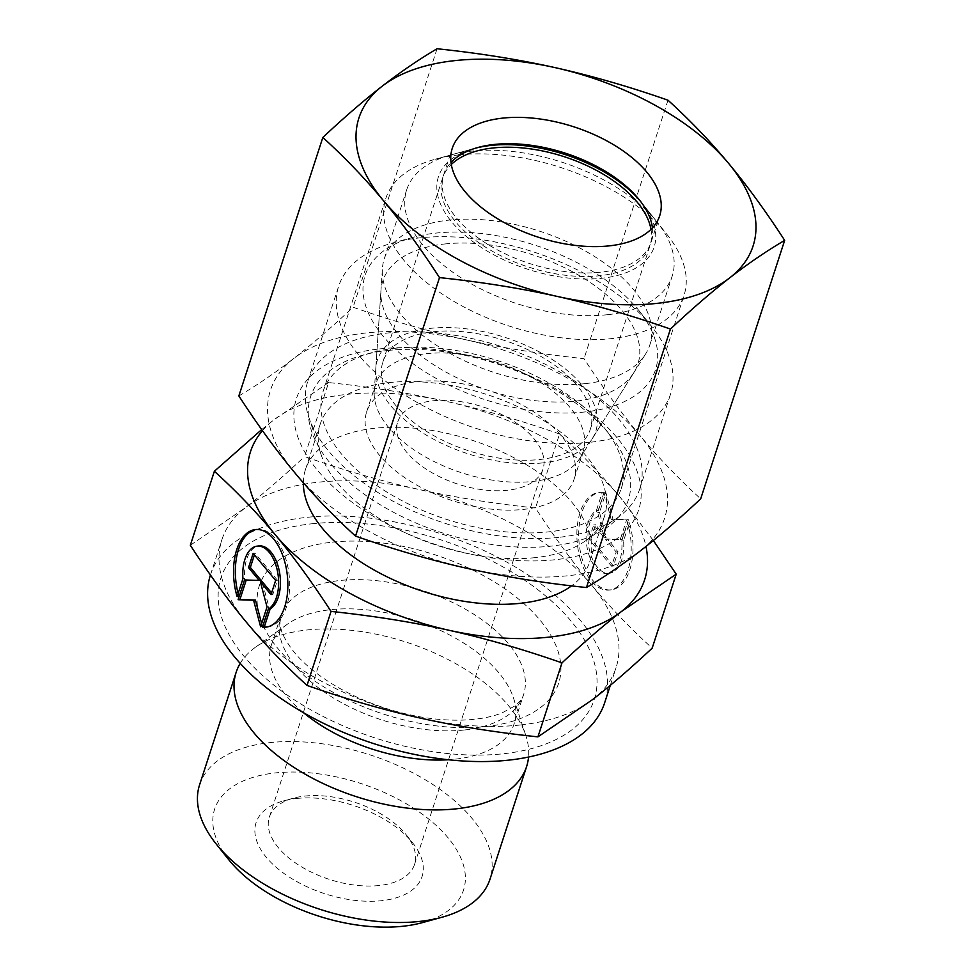 <?xml version="1.0" encoding="UTF-8"?>
<svg xmlns="http://www.w3.org/2000/svg" width="975" height="975" viewBox="0 0 975 975"><rect width="100%" height="100%" fill="white"/><g stroke="black" fill="none" stroke-linecap="round" stroke-linejoin="round"><path stroke-width="0.73" stroke-dasharray="4.88 3.66" d="M199.582 784.838A152.685 81.181 -162 0 1 270.331 742.584A152.685 81.181 -162 0 1 428.732 781.889A152.685 81.181 -162 0 1 489.998 879.206M228.711 859.658A130.869 69.591 -162 0 1 275.267 772.931A130.869 69.591 -162 0 1 441.492 830.554A130.869 69.591 -162 0 1 422.455 922.618M240.203 663.366A152.685 81.181 -162 0 1 255.133 647.485A152.685 81.181 -162 0 1 306.918 629.996A152.685 81.181 -162 0 1 525.793 735.43A152.685 81.181 -162 0 1 528.535 757.051M303.493 712.688A127.603 67.848 -162 0 1 271.391 645.011A127.603 67.848 -162 0 1 287.247 624.305A127.603 67.848 -162 0 1 330.513 609.704A127.603 67.848 -162 0 1 513.435 697.807A127.603 67.848 -162 0 1 514.093 723.877A127.603 67.848 -162 0 1 454.972 759.196A127.603 67.848 -162 0 1 448.342 759.757M311.854 523.782A196.304 104.374 -162 0 1 571.082 621.124A196.304 104.374 -162 0 1 503.307 753.76A196.304 104.374 -162 0 1 244.091 656.419A196.304 104.374 -162 0 1 311.854 523.782M535.238 557.627A149.407 79.45 -162 0 1 321.055 454.472A149.407 79.45 -162 0 1 320.288 423.942A149.407 79.45 -162 0 1 389.525 382.59A149.407 79.45 -162 0 1 544.525 421.054A149.407 79.45 -162 0 1 604.476 516.287A149.407 79.45 -162 0 1 585.914 540.528A149.407 79.45 -162 0 1 535.238 557.627M303.347 482.808A149.407 79.45 -162 0 1 305.443 469.621A149.407 79.45 -162 0 1 374.68 428.269A149.407 79.45 -162 0 1 529.693 466.732A149.407 79.45 -162 0 1 589.643 561.953A149.407 79.45 -162 0 1 571.545 585.865M558.846 537.335A174.488 92.783 -162 0 1 308.697 416.849A174.488 92.783 -162 0 1 307.808 381.201A174.488 92.783 -162 0 1 388.659 332.902A174.488 92.783 -162 0 1 569.692 377.812A174.488 92.783 -162 0 1 639.71 489.036A174.488 92.783 -162 0 1 618.028 517.359A174.488 92.783 -162 0 1 558.846 537.335M589.717 442.321A174.488 92.783 -162 0 1 408.683 397.41A174.488 92.783 -162 0 1 338.678 286.187A174.488 92.783 -162 0 1 393.461 242.738A174.488 92.783 -162 0 1 419.53 237.888A174.488 92.783 -162 0 1 651.787 326.674A174.488 92.783 -162 0 1 670.581 394.022A174.488 92.783 -162 0 1 589.717 442.321M584.793 411.974A152.685 81.181 -162 0 1 390.853 344.736A152.685 81.181 -162 0 1 413.059 237.339A152.685 81.181 -162 0 1 435.874 233.098A152.685 81.181 -162 0 1 639.1 310.781A152.685 81.181 -162 0 1 584.793 411.974M426.27 353.706A109.054 57.988 -162 0 1 539.407 381.773A109.054 57.988 -162 0 1 583.172 451.291A109.054 57.988 -162 0 1 579.845 458.347A109.054 57.988 -162 0 1 532.63 481.467A109.054 57.988 -162 0 1 425.405 456.922A109.054 57.988 -162 0 1 374.266 391.548A109.054 57.988 -162 0 1 375.728 383.882A109.054 57.988 -162 0 1 426.27 353.706M444.917 243.957A134.136 71.321 -162 0 1 591.033 283.018A134.136 71.321 -162 0 1 633.823 372.669A134.136 71.321 -162 0 1 575.75 401.115A134.136 71.321 -162 0 1 443.869 370.914A134.136 71.321 -162 0 1 380.957 290.513A134.136 71.321 -162 0 1 444.917 243.957M417.19 381.627A109.054 57.988 -162 0 1 530.339 409.707A109.054 57.988 -162 0 1 574.092 479.212A109.054 57.988 -162 0 1 523.563 509.401A109.054 57.988 -162 0 1 410.414 481.333A109.054 57.988 -162 0 1 366.661 411.816A109.054 57.988 -162 0 1 417.19 381.627M304.712 796.088A76.343 40.597 -162 0 1 406.319 834.929A76.343 40.597 -162 0 1 414.546 864.398A76.343 40.597 -162 0 1 379.165 885.519A76.343 40.597 -162 0 1 299.971 865.873A76.343 40.597 -162 0 1 269.332 817.208A76.343 40.597 -162 0 1 293.304 798.208A76.343 40.597 -162 0 1 304.712 796.088M433.144 400.798A76.343 40.597 -162 0 1 512.35 420.444A76.343 40.597 -162 0 1 542.977 469.109A76.343 40.597 -162 0 1 507.597 490.23A76.343 40.597 -162 0 1 428.403 470.584A76.343 40.597 -162 0 1 397.776 421.919A76.343 40.597 -162 0 1 433.144 400.798M296.534 798.476A87.25 46.386 -162 0 1 412.669 842.875A87.25 46.386 -162 0 1 381.627 900.693A87.25 46.386 -162 0 1 270.806 862.278A87.25 46.386 -162 0 1 283.506 800.902A87.25 46.386 -162 0 1 296.534 798.476M328.612 382.553L273.743 419.981A207.212 110.175 -162 0 1 346.491 394.412A207.212 110.175 -162 0 1 446.318 401.359C410.475 393.327 371.243 387.063 328.612 382.553L304.566 456.556C344.175 470.364 381.92 481.248 417.775 489.194C453.619 497.226 492.862 503.502 535.494 508.012C554.751 537.615 573.446 563.282 591.581 585C609.68 606.803 629.887 627.863 652.165 648.168M520.053 725.01A207.212 110.175 -162 0 1 420.225 718.063A207.212 110.175 -162 0 1 246.419 622.257A207.212 110.175 -162 0 1 221.934 539.602A207.212 110.175 -162 0 1 245.2 507.829A207.212 110.175 -162 0 1 317.947 482.247A207.212 110.175 -162 0 1 417.775 489.194A207.212 110.175 -162 0 1 591.581 585A207.212 110.175 -162 0 1 616.066 667.668A207.212 110.175 -162 0 1 592.8 699.441A207.212 110.175 -162 0 1 520.053 725.01M190.332 545.257L245.2 507.829C262.921 494.093 282.713 476.994 304.566 456.556M210.429 575.006A207.212 110.175 -162 0 1 210.515 574.738A207.212 110.175 -162 0 1 306.54 517.384A207.212 110.175 -162 0 1 406.368 524.343A207.212 110.175 -162 0 1 604.646 702.804M580.454 559.565A49.079 26.8 83.8 0 1 598.772 492.485A49.079 26.8 83.8 0 1 602.245 492.521L596.408 510.498A32.394 17.684 -96.2 0 0 586.999 547.097A32.394 17.684 -96.2 0 0 607.51 573.483A32.394 17.684 -96.2 0 0 611.666 572.069A32.394 17.684 -96.2 0 0 621.77 540.967L627.608 523.002A49.079 26.8 83.8 0 1 609.302 590.07A49.079 26.8 83.8 0 1 580.454 559.565M604.061 492.326A49.079 26.8 -96.2 0 0 600.588 492.29A49.079 26.8 -96.2 0 0 582.282 559.37A49.079 26.8 -96.2 0 0 611.118 589.875A49.079 26.8 -96.2 0 0 629.423 522.795L623.586 540.772A32.394 17.684 83.8 0 1 613.482 571.874A32.394 17.684 83.8 0 1 609.326 573.288A32.394 17.684 83.8 0 1 588.827 546.902A32.394 17.684 83.8 0 1 598.223 510.303L604.061 492.326L602.245 492.521M623.586 540.772L621.77 540.967M238.119 593.519A49.079 26.8 -96.2 0 0 238.936 596.42L244.774 578.455A32.394 17.684 83.8 0 1 254.877 547.353A32.394 17.684 83.8 0 1 259.033 545.939M266.858 626.998A49.079 26.8 -96.2 0 0 267.772 626.937A49.079 26.8 -96.2 0 0 286.077 559.857A49.079 26.8 -96.2 0 0 257.242 529.352A49.079 26.8 -96.2 0 0 256.34 529.474M237.12 596.615L238.936 596.42M260.605 626.742L262.421 626.547L268.844 606.779L262.19 581.673M267.028 606.974L268.844 606.779M271.586 592.946L272.842 594.457L277.461 580.235L254.975 553.203L254.414 554.921M271.026 594.653L272.842 594.457M275.645 580.43L277.461 580.235M253.147 553.41L254.975 553.203M260.995 580.235L246.261 580.003M244.53 579.954L246.346 579.759M261.629 623.573L262.421 626.547M242.958 578.65L244.774 578.455M589.071 539.187L593.702 524.952L604.354 537.749L597.699 512.643L604.122 492.875L611.142 519.395L626.62 519.907L620.197 539.663L605.548 539.187L616.2 551.984L611.569 566.207L589.071 539.187L590.899 538.992L613.385 566.012L618.016 551.789L607.364 538.992L622.013 539.467L628.436 519.699L612.958 519.2L605.938 492.68L599.515 512.448L606.17 537.554L595.518 524.757L590.899 538.992M595.518 524.757L593.702 524.952M606.17 537.554L604.354 537.749M599.515 512.448L597.699 512.643M605.938 492.68L604.122 492.875M612.958 519.2L611.142 519.395M628.436 519.699L626.62 519.907M622.013 539.467L620.197 539.663M607.364 538.992L605.548 539.187M618.016 551.789L616.2 551.984M613.385 566.012L611.569 566.207M598.223 510.303L596.408 510.498M629.423 522.795L627.608 523.002M559.54 434.009C519.931 420.188 482.186 409.305 446.318 401.359A207.212 110.175 -162 0 1 620.124 497.165C602.014 475.361 581.819 454.313 559.54 434.009L535.494 508.012M653.36 540.516L620.124 497.165A207.212 110.175 -162 0 1 645.974 546.463M262.47 430.645A207.212 110.175 -162 0 1 273.743 419.981L261.702 429.573M433.4 331.744A109.054 57.988 -162 0 1 546.548 359.812A109.054 57.988 -162 0 1 590.302 429.329A109.054 57.988 -162 0 1 539.772 459.505A109.054 57.988 -162 0 1 426.623 431.438A109.054 57.988 -162 0 1 382.87 361.932A109.054 57.988 -162 0 1 433.4 331.744M650.995 229.369A109.054 57.988 -162 0 1 650.02 245.554A109.054 57.988 -162 0 1 599.479 275.742A109.054 57.988 -162 0 1 486.33 247.662A109.054 57.988 -162 0 1 442.577 178.157A109.054 57.988 -162 0 1 451.303 164.483M585.122 383.65A139.596 74.222 -162 0 1 447.878 352.219A139.596 74.222 -162 0 1 382.407 268.539A139.596 74.222 -162 0 1 384.284 258.741A139.596 74.222 -162 0 1 448.975 220.106A139.596 74.222 -162 0 1 593.799 256.035A139.596 74.222 -162 0 1 649.813 345.016A139.596 74.222 -162 0 1 645.56 354.047A139.596 74.222 -162 0 1 585.122 383.65M542.6 462.906A114.855 61.072 -162 0 1 429.67 437.044A114.855 61.072 -162 0 1 375.814 368.209A114.855 61.072 -162 0 1 430.572 328.343A114.855 61.072 -162 0 1 555.677 361.786A114.855 61.072 -162 0 1 592.325 438.555A114.855 61.072 -162 0 1 542.6 462.906M607.523 314.706A139.596 74.222 -162 0 1 462.698 278.777A139.596 74.222 -162 0 1 406.685 189.796A139.596 74.222 -162 0 1 450.511 155.037A139.596 74.222 -162 0 1 471.376 151.162A139.596 74.222 -162 0 1 657.174 222.19A139.596 74.222 -162 0 1 672.202 276.071A139.596 74.222 -162 0 1 607.523 314.706M640.648 201.52A113.417 60.304 -162 0 1 641.952 203.129A113.417 60.304 -162 0 1 601.612 278.302A113.417 60.304 -162 0 1 457.543 228.345A113.417 60.304 -162 0 1 474.033 148.566A113.417 60.304 -162 0 1 476.044 148.042M652.433 227.894A109.054 57.988 -162 0 1 651.154 242.044A109.054 57.988 -162 0 1 600.624 272.232A109.054 57.988 -162 0 1 487.476 244.152A109.054 57.988 -162 0 1 443.722 174.647A109.054 57.988 -162 0 1 450.998 162.447M458.494 154.94A156.78 83.363 -162 0 1 667.18 234.719A156.78 83.363 -162 0 1 684.06 295.23A156.78 83.363 -162 0 1 611.398 338.617A156.78 83.363 -162 0 1 448.744 298.265A156.78 83.363 -162 0 1 385.844 198.339A156.78 83.363 -162 0 1 435.069 159.291A156.78 83.363 -162 0 1 458.494 154.94M395.704 348.197A156.78 83.363 -162 0 1 604.39 427.964A156.78 83.363 -162 0 1 621.258 488.487A156.78 83.363 -162 0 1 548.608 531.875A156.78 83.363 -162 0 1 385.954 491.522A156.78 83.363 -162 0 1 323.054 391.584A156.78 83.363 -162 0 1 372.267 352.548A156.78 83.363 -162 0 1 395.704 348.197M388.013 350.452A167.042 88.822 -162 0 1 610.362 435.447A167.042 88.822 -162 0 1 550.936 546.146A167.042 88.822 -162 0 1 338.752 472.595A167.042 88.822 -162 0 1 363.053 355.083A167.042 88.822 -162 0 1 388.013 350.452M379.775 348.892A179.948 95.684 -162 0 1 617.394 438.128A179.948 95.684 -162 0 1 555.275 559.711A179.948 95.684 -162 0 1 317.643 470.474A179.948 95.684 -162 0 1 379.775 348.892M238.851 395.923C257.266 385.064 275.547 372.584 293.719 358.495C311.902 344.37 331.683 327.283 353.084 307.223C391.828 320.787 429.573 331.671 466.306 339.873A207.212 110.175 -162 0 1 640.1 435.679A207.212 110.175 -162 0 1 641.318 550.107A207.212 110.175 -162 0 1 568.571 575.677A207.212 110.175 -162 0 1 468.743 568.73A207.212 110.175 -162 0 1 294.938 472.924A207.212 110.175 -162 0 1 293.719 358.495A207.212 110.175 -162 0 1 366.478 332.914A207.212 110.175 -162 0 1 466.306 339.873C503.039 348.038 542.271 354.303 584.013 358.678C602.842 387.697 621.55 413.363 640.1 435.679C658.673 457.957 678.868 479.005 700.684 498.834M437.068 48.75L353.084 307.223M667.997 100.206L584.013 358.678M464.453 729.983A127.603 67.848 -162 0 1 295.961 666.717A127.603 67.848 -162 0 1 280.873 615.81A127.603 67.848 -162 0 1 340.007 580.503A127.603 67.848 -162 0 1 508.499 643.768A127.603 67.848 -162 0 1 523.587 694.675A127.603 67.848 -162 0 1 464.453 729.983M332.243 542.161A157.414 83.704 -162 0 1 540.126 620.222A157.414 83.704 -162 0 1 485.782 726.582A157.414 83.704 -162 0 1 277.912 648.521A157.414 83.704 -162 0 1 332.243 542.161M287.247 624.305L255.133 647.485M271.391 645.011L280.873 615.81L280.008 622.598C279.74 629.753 284.493 639.661 294.267 652.324C303.383 663.305 316.058 673.871 332.292 683.999C347.685 693.457 364.65 701.293 383.224 707.509C413.583 717.381 441.967 721.488 468.39 719.818C481.942 718.819 493.216 716.491 502.198 712.835L514.508 706.168C519.297 702.548 522.32 698.722 523.587 694.675L514.093 723.877M305.443 469.621L320.288 423.942M321.055 454.472L308.697 416.849M307.808 381.201L338.678 286.187M413.059 237.339L393.461 242.738M579.845 458.347L633.823 372.669M574.092 479.212L583.172 451.291M414.546 864.398L542.977 469.109M406.319 834.929L412.669 842.875M210.515 574.738L221.934 539.602M598.772 492.485L600.588 492.29M257.242 529.352L255.426 529.547M267.772 626.937L265.956 627.132M607.51 573.483L609.326 573.288M609.302 590.07L611.118 589.875M610.326 685.315L616.066 667.668M293.304 798.208L283.506 800.902M269.332 817.208L397.776 421.919M366.661 411.816L375.728 383.882M374.266 391.548L380.957 290.513M639.1 310.781L651.787 326.674M639.71 489.036L670.581 394.022M585.914 540.528L618.028 517.359M589.643 561.953L604.476 516.287M513.435 697.807L525.793 735.43M590.302 429.329L650.02 245.554M375.814 368.209L382.407 268.539M384.284 258.741L406.685 189.796M474.033 148.566L450.511 155.037M641.952 203.129L657.174 222.19M649.813 345.016L672.202 276.071M592.325 438.555L645.56 354.047M382.87 361.932L442.577 178.157M651.154 242.044L659.722 215.694M639.417 199.948L667.18 234.719M621.258 488.487L684.06 295.23M604.39 427.964L610.362 435.447M372.267 352.548L363.053 355.083M323.054 391.584L385.844 198.339M477.957 147.481L435.069 159.291M443.722 174.647L452.278 148.285"/><path stroke-width="1.46" d="M528.535 757.051A152.685 81.181 -162 0 1 526.585 766.618L489.998 879.206A152.685 81.181 -162 0 1 442.065 917.219A152.685 81.181 -162 0 1 419.25 921.46A152.685 81.181 -162 0 1 216.023 843.777A152.685 81.181 -162 0 1 199.582 784.838L236.169 672.263A152.685 81.181 -162 0 1 240.203 663.366M442.065 917.219L422.455 922.618A130.869 69.591 -162 0 1 402.907 926.25A130.869 69.591 -162 0 1 228.711 859.658L216.023 843.777M526.585 766.618A152.685 81.181 -162 0 1 455.825 808.872A152.685 81.181 -162 0 1 297.424 769.58A152.685 81.181 -162 0 1 236.169 672.263M448.342 759.757A127.603 67.848 -162 0 1 303.493 712.688M571.545 585.865A149.407 79.45 -162 0 1 520.406 603.306A149.407 79.45 -162 0 1 375.558 570.826A149.407 79.45 -162 0 1 303.347 482.808M645.974 546.463A207.212 110.175 -162 0 1 621.343 611.593A207.212 110.175 -162 0 1 548.584 637.175A207.212 110.175 -162 0 1 448.756 630.216C484.624 638.174 522.368 649.057 561.978 662.866C583.83 642.415 603.622 625.328 621.343 611.593L676.211 574.165L652.165 648.168C630.313 668.606 610.521 685.705 592.8 699.441L537.932 736.868C495.3 732.359 456.056 726.095 420.225 718.063C384.357 710.117 346.612 699.233 307.003 685.413C284.724 665.108 264.53 644.061 246.419 622.257C228.296 600.527 209.588 574.872 190.332 545.257L214.378 471.254C236.657 491.558 256.852 512.618 274.962 534.41C293.085 556.14 311.793 581.807 331.049 611.41C373.681 615.92 412.925 622.196 448.756 630.216A207.212 110.175 -162 0 1 274.962 534.41A207.212 110.175 -162 0 1 262.47 430.645M610.326 685.315L604.646 702.804A207.212 110.175 -162 0 1 508.633 760.147A207.212 110.175 -162 0 1 293.865 706.936A207.212 110.175 -162 0 1 210.429 575.006M262.482 627.096L268.32 609.119A32.394 17.684 -96.2 0 0 277.717 572.52A32.394 17.684 -96.2 0 0 257.217 546.134A32.394 17.684 -96.2 0 0 253.061 547.548A32.394 17.684 -96.2 0 0 242.958 578.65L237.12 596.615A49.079 26.8 83.8 0 1 255.426 529.547A49.079 26.8 83.8 0 1 284.261 560.052A49.079 26.8 83.8 0 1 265.956 627.132A49.079 26.8 83.8 0 1 262.482 627.096L264.298 626.901A49.079 26.8 -96.2 0 0 266.858 626.998M268.32 609.119L270.136 608.924L264.298 626.901M257.217 546.134L259.033 545.939A32.394 17.684 83.8 0 1 279.533 572.325A32.394 17.684 83.8 0 1 270.136 608.924M256.34 529.474A49.079 26.8 -96.2 0 0 238.119 593.519M267.028 606.974L260.605 626.742L253.585 600.222L238.107 599.71L244.53 579.954L259.179 580.43L248.527 567.633L253.147 553.41L275.645 580.43L271.026 594.653L260.374 581.868L267.028 606.974M260.374 581.868L262.19 581.673L271.586 592.946M254.414 554.921L250.343 567.438L260.995 580.235L259.179 580.43M248.527 567.633L250.343 567.438M246.261 580.003L239.923 599.515L255.401 600.027L261.629 623.573M238.107 599.71L239.923 599.515M253.585 600.222L255.401 600.027M561.978 662.866L537.932 736.868M676.211 574.165L653.36 540.516M331.049 611.41L307.003 685.413M261.702 429.573L214.378 471.254M451.303 164.483A109.054 57.988 -162 0 1 493.118 147.968A109.054 57.988 -162 0 1 650.995 229.369M476.044 148.042A113.417 60.304 -162 0 1 490.986 145.421A113.417 60.304 -162 0 1 640.648 201.52M450.998 162.447A109.054 57.988 -162 0 1 477.957 147.481A109.054 57.988 -162 0 1 494.252 144.458A109.054 57.988 -162 0 1 639.417 199.948A109.054 57.988 -162 0 1 652.433 227.894M502.82 118.109A109.054 57.988 -162 0 1 615.956 146.177A109.054 57.988 -162 0 1 659.722 215.694A109.054 57.988 -162 0 1 609.18 245.871A109.054 57.988 -162 0 1 496.043 217.803A109.054 57.988 -162 0 1 452.278 148.285A109.054 57.988 -162 0 1 502.82 118.109M784.668 240.362C765.838 211.343 747.142 185.677 728.581 163.361A207.212 110.175 -162 0 1 729.8 277.79A207.212 110.175 -162 0 1 657.053 303.371A207.212 110.175 -162 0 1 557.225 296.424C593.946 304.627 631.69 315.498 670.434 329.062C691.836 309.014 711.628 291.927 729.8 277.79C747.971 263.701 766.265 251.221 784.668 240.362L700.684 498.834C679.295 518.895 659.502 535.982 641.318 550.107C623.159 564.196 604.866 576.676 586.45 587.535C544.72 583.172 505.477 576.895 468.743 568.73C432.01 560.528 394.278 549.644 355.534 536.092C333.706 516.263 313.511 495.202 294.938 472.924C276.388 450.608 257.68 424.954 238.851 395.923L322.835 137.451C344.663 157.28 364.857 178.34 383.419 200.618C401.98 222.922 420.676 248.588 439.506 277.607C481.248 281.982 520.479 288.247 557.225 296.424A207.212 110.175 -162 0 1 383.419 200.618A207.212 110.175 -162 0 1 382.2 86.19A207.212 110.175 -162 0 1 454.947 60.608A207.212 110.175 -162 0 1 554.775 67.555C518.042 59.39 478.81 53.113 437.068 48.75C418.653 59.609 400.372 72.089 382.2 86.19C364.016 100.315 344.236 117.402 322.835 137.451M667.997 100.206C629.253 86.641 591.508 75.757 554.775 67.555A207.212 110.175 -162 0 1 728.581 163.361C710.019 141.083 689.812 120.035 667.997 100.206M670.434 329.062L586.45 587.535M439.506 277.607L355.534 536.092"/></g></svg>
